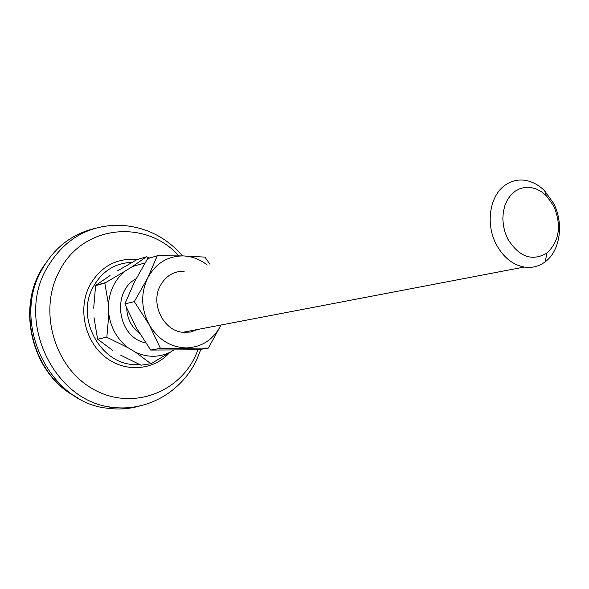 <?xml version="1.0" encoding="UTF-8"?>
<svg xmlns="http://www.w3.org/2000/svg" width="589" height="589" viewBox="0 0 589 589"><rect width="100%" height="100%" fill="white"/><g stroke="black" fill="none" stroke-linecap="round" stroke-linejoin="round"><path stroke-width="0.88" d="M132.069 262.363C114.98 262.981 102 271.212 93.128 287.057C74.347 320.114 103.517 368.508 138.997 364.289M94.049 228.591C71.321 234.348 53.864 248.175 41.679 270.071C10.86 323.192 49.748 403.009 107.735 408.251C118.698 409.716 129.381 408.95 139.784 405.961M145.63 342.835C117.697 337.549 111.689 292.888 134.829 279.539L136.044 278.803M553.476 203.153C564.093 223.15 560.316 250.796 545.193 261.81L545.075 261.899C538.825 266.515 531.852 268.231 524.151 267.06C512.607 264.785 503.359 257.327 496.409 244.663C485.218 224.063 489.695 195.334 505.428 184.975C510.965 181.169 517.024 179.557 523.614 180.146C531.3 180.992 538.302 184.541 544.611 190.792L553.476 203.153M553.631 205.833C561.773 225.234 559.557 240.975 546.967 253.056C532.228 261.678 519.196 257.054 507.88 239.178L505.148 232.692L503.44 225.801L502.829 218.769L503.323 211.885L504.92 205.428L507.534 199.656L511.068 194.797L515.368 191.042L520.264 188.524L525.55 187.339L531.028 187.523L536.483 189.062L541.703 191.889L546.489 195.879L553.631 205.833M97.715 339.249L106.852 337.055L97.715 339.249L112.86 350.499M94.034 317.692L97.553 338.962M145.019 262.93L132.496 266.5L125.037 271.176C115.076 279.414 109.554 290.51 108.472 304.476L108.832 314.195C110.968 328.191 117.351 339.367 128.004 347.709L135.868 352.443C147.883 357.714 159.531 357.538 170.81 351.913L173.306 350.227M151.093 363.656L141.043 365.202L151.093 363.656L170.81 351.913M135.868 352.443L150.791 363.663M120.598 355.13L141.043 365.202M128.004 347.709L107.021 337.35M108.832 314.195L106.852 337.055M108.472 304.476L104.835 283.081L95.595 285.68L93.68 308.18M125.037 271.176L104.835 283.081M132.496 266.5L146.484 256.775L136.862 259.675L117.38 270.94M110.033 275.534L95.742 285.393L104.982 282.786M149.621 258.048L146.484 256.775M197.735 329.457L190.527 332.056L182.818 332.314C163.528 330.768 150.335 304.057 160.112 286.033C165.553 276.05 173.6 271.102 184.269 271.183M184.21 271.205L176.663 272.015M207.24 265.021C199.958 259.293 191.918 256.259 183.127 255.913C167.512 256.024 155.68 263.416 147.633 278.074L134.314 301.627L124.868 303.946L136.088 327.432L150.688 350.065L198.162 349.785L208.322 348.106L220.868 325.349M209.978 264.284L204.92 257.113L183.127 255.913L157.27 255.766L147.633 278.074C140.594 293.469 141.11 309.004 149.186 324.686C158.25 339.669 170.67 347.414 186.426 347.915C201.998 347.186 213.527 339.551 221.03 325.003M190.446 332.071L197.676 329.472M134.314 301.627L149.186 324.686L160.422 348.357L208.322 348.106M124.868 303.946L134.609 281.623L147.648 258.637L157.27 255.766M160.422 348.357L150.688 350.065M198.059 349.792L195.349 356.139C177.503 394.534 129.411 410.85 91.825 388.365C53.945 366.476 38.248 310.322 59.239 271.345C82.313 224.814 145.601 218.615 178.872 255.817M182.575 255.898C165.413 236.329 144.047 226.102 118.455 225.219C87.231 225.44 63.244 239.973 46.479 268.82C15.66 322.043 54.608 402.051 112.632 407.33L107.735 408.251M169.536 352.73C153.192 370.849 124.264 372.881 104.408 356.382C84.426 340.089 77.822 308.194 89.705 285.451C100.704 266.39 116.578 257.754 137.311 259.535M75.429 396.471L74.589 395.985C30.878 372.049 15.741 304.403 45.081 264.203M126.709 308.341C127.253 318.87 131.524 327.204 139.541 333.345M112.632 407.33C148.288 411.844 182.723 390.662 197.035 358.959L200.864 349.343M45.662 263.298C15.41 303.306 29.877 371.6 74.28 395.955L78.02 398.017M546.967 253.056L545.193 261.81M524.151 267.06L182.818 332.314M546.489 195.879L544.611 190.792"/></g></svg>
